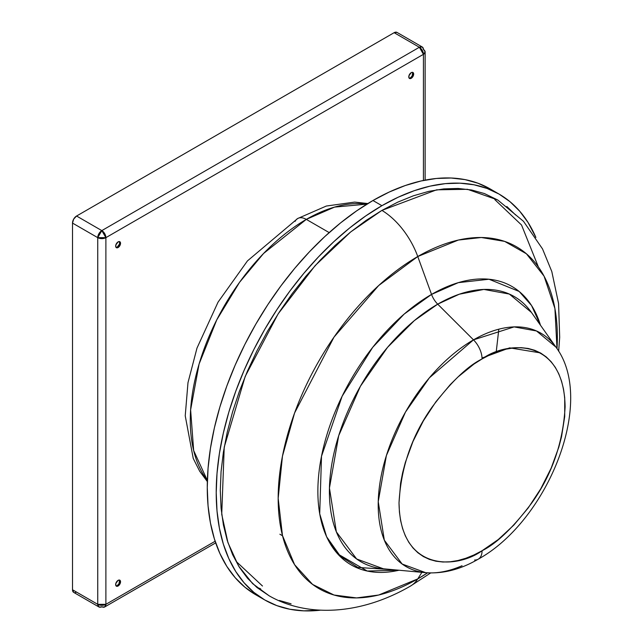 <?xml version="1.0" encoding="UTF-8"?>
<svg xmlns="http://www.w3.org/2000/svg" width="643" height="643" viewBox="0 0 643 643"><rect width="100%" height="100%" fill="white"/><g stroke="black" fill="none" stroke-linecap="round" stroke-linejoin="round"><path stroke-width="0.96" d="M260.753 589.004L259.499 588.265L260.753 589.004M237.05 562.263L262.481 586.014M410.33 586.159A58.73 33.902 -120 0 0 417.765 578.901L378.679 595.024L356.592 597.918L334.006 595.024L312.586 584.423L294.59 564.683L282.462 535.506L278.17 498.309L282.462 456.152L294.59 412.975L334.006 337.117L378.679 285.54L417.765 256.525A58.73 33.902 -120 0 0 381.91 210.398L350.668 231.954L315.134 265.623L278.089 313.937L245.184 376.46L224.23 447.118L221.731 514.312L227.944 542.636L238.537 565.92L252.643 583.659L269.224 595.852C306.944 617.497 360.241 615.247 410.459 586.086L430.681 572.945M462.052 565.727A134.765 77.803 -60 0 1 425.722 572.68A134.765 77.803 -60 0 1 381.468 474.462A134.765 77.803 -60 0 1 473.489 339.858L437.714 304.163A153.179 88.437 120 0 1 531.431 312.426L509.336 294.06L483.866 289.438L459.287 294.213L437.714 304.163A16.123 9.307 60 0 1 431.541 294.414L404.125 314.114L372.707 347.333L342.14 396.225L321.508 456.241L319.716 513.805L326.58 536.656L337.639 553.864L367.249 571.04L398.998 570.228A160.758 92.817 -60 0 1 319.065 471.616A160.758 92.817 -60 0 1 431.541 294.414L417.765 256.525A197.417 113.98 120 0 0 278.17 498.309A197.417 113.98 120 0 0 417.765 578.901L421.888 572.326L417.765 578.901A197.417 113.98 120 0 0 427.603 572.825L417.765 578.901A58.73 33.902 60 0 1 413.803 583.651M558.654 351.279L559.691 337.294L558.566 303.472L551.807 271.555L542.523 248.913L523.498 221.321L497.762 200.013L467.493 189.299L436.605 189.83L381.91 210.398A58.73 33.902 60 0 1 417.765 256.525L458.363 240.048L481.326 237.508L504.659 241.39L526.432 253.8L544.066 276.16L554.909 308.455L557.007 348.683A197.417 113.98 120 0 0 417.765 256.525L431.541 294.414L458.322 282.647L489.01 279.239L519.174 291.472L531.544 305.521L540.458 325.205A160.758 92.817 -60 0 0 431.541 294.414A16.123 9.307 -120 0 0 437.714 304.163A153.179 88.437 120 0 0 333.106 457.165A153.179 88.437 120 0 0 383.413 568.798L425.722 572.68C443.164 573.942 460.669 569.441 478.247 559.169C547.651 520.975 596.535 401.2 555.946 347.124L536.503 330.968L514.095 326.901L473.489 339.858L429.379 377.827L405.492 412.05L386.387 455.565L378.237 501.628L384.329 540.184L402.172 564.04L425.722 572.68M482.065 550.738C457.768 568.613 400.147 573.114 399.014 502.786C401.007 467.148 412.075 435.174 432.233 406.89C451.016 381.974 467.63 365.996 482.065 358.939A18.422 10.634 -120 0 0 473.489 339.858A18.422 10.634 60 0 1 482.065 358.939L490.199 354.703L498.261 351.432L506.17 349.149L513.845 347.887L521.208 347.662L528.2 348.466L534.751 350.29L540.787 353.12L546.261 356.937L551.115 361.696L555.303 367.346L558.791 373.84L561.532 381.114L563.517 389.103L564.715 397.72L564.715 416.519L561.532 436.79L558.791 447.239L551.115 468.249L540.787 488.744L528.2 507.938L513.845 525.09L498.261 539.541L482.065 550.738L473.923 554.973L465.862 558.245L457.953 560.527L450.277 561.781L442.914 562.014L435.922 561.21L429.379 559.386L423.335 556.549L417.862 552.739L413.007 547.981L408.819 542.33L405.331 535.836L402.59 528.562L400.605 520.573L399.416 511.957L399.014 502.786L400.605 483.158L402.59 472.886L405.331 462.438L413.007 441.428L423.335 420.932L435.922 401.738L450.277 384.586L457.953 376.991L473.923 364.099L482.065 358.939C506.354 341.063 563.975 336.562 565.109 406.89C563.123 442.529 552.048 474.494 531.89 502.786C513.106 527.694 496.5 543.681 482.065 550.738A18.422 10.634 60 0 1 478.296 559.145A18.422 10.634 -120 0 0 482.065 550.738M482.041 358.014L509.642 347.855L540.377 352.886M395.638 569.923L357.829 567.439L340.388 556.267L326.66 536.833M538.344 266.885L521.537 225.01L494.805 199.595M494.507 191.638A234.333 135.287 120 0 0 490.119 188.905L478.07 183.255L465.01 179.614L451.065 178.015L436.364 178.473L421.052 180.98L405.283 185.53L389.2 192.056L372.956 200.512A234.333 135.287 120 0 0 219.874 407.011A234.333 135.287 120 0 0 255.793 594.783L264.747 599.951A234.333 135.287 -60 0 1 228.828 412.179A234.333 135.287 -60 0 1 381.91 205.688L372.956 200.512L356.712 210.816L340.629 222.856L324.86 236.52L309.548 251.686L294.848 268.203L280.903 285.91L267.842 304.629L255.793 324.201L244.87 344.415L235.185 365.087L226.826 386.017L219.874 407.011L214.392 427.852L210.446 448.348L208.059 468.297L207.255 487.507L208.059 505.8L210.446 523L214.392 538.93L219.874 553.446L226.826 566.403L235.185 577.687L244.87 587.172L255.793 594.783M264.747 599.951L276.795 605.602L289.856 609.251L303.801 610.85L320.712 610.151A234.333 135.287 -60 0 1 264.747 599.951L253.824 592.348L244.139 582.855L235.78 571.579L228.828 558.614L223.354 544.099L219.4 528.168L217.012 510.976L216.217 492.683L217.012 473.465L219.4 453.516L223.354 433.02L228.828 412.179L235.78 391.193L244.139 370.264L253.824 349.583L264.747 329.369L276.795 309.805L289.856 291.078L303.801 273.371L318.502 256.862L333.813 241.696L349.583 228.024L365.674 215.984L381.91 205.688A234.333 135.287 -60 0 1 499.072 194.082A234.333 135.287 -60 0 1 535.892 237.444L528.04 222.454L519.681 211.177L509.995 201.685L499.072 194.082L487.024 188.431L473.971 184.782L460.018 183.183L445.318 183.641L430.014 186.157L414.237 190.698L398.154 197.232L381.91 205.688L372.956 200.512A234.333 135.287 120 0 1 490.119 188.905L499.072 194.082M306.301 219.384A164.086 94.738 120 0 0 205.069 346.344A164.086 94.738 120 0 0 207.367 480.482L193.664 450.542L190.617 409.856L199.089 364.026L216.763 319.844L239.55 282.309L263.574 253.471L306.301 219.384A17.273 9.975 -120 0 0 297.701 218.507A17.273 9.975 60 0 1 306.301 219.384L334.545 207.11L366.92 204.128A164.086 94.738 120 0 0 306.301 219.384L329.176 232.589L306.301 219.384M412.669 72.619L412.139 75.995L410.411 77.819L411.223 78.293A3.456 1.993 -60 0 1 409.495 78.462A3.456 1.993 -60 0 1 408.964 75.697A3.456 1.993 -60 0 1 411.223 72.651L412.155 72.321L413.481 73.085L413.481 75.247L411.223 78.293L409.495 78.462L408.964 77.851L408.964 75.697L411.223 72.651A3.456 1.993 -60 0 1 412.951 72.482A3.456 1.993 -60 0 1 413.481 75.247A3.456 1.993 -60 0 1 411.223 78.293L410.411 77.819A3.456 1.993 120 0 0 412.541 75.151A3.456 1.993 120 0 0 412.493 72.329M119.542 241.848L119.542 244.01L117.283 247.057L118.103 247.523A3.456 1.993 -60 0 1 116.375 247.692A3.456 1.993 -60 0 1 115.844 244.927A3.456 1.993 -60 0 1 118.103 241.881L119.831 241.712L120.546 243.295L120.354 244.477L118.103 247.523L116.375 247.692L115.844 247.089L115.844 244.927L118.103 241.881A3.456 1.993 -60 0 1 119.831 241.712A3.456 1.993 -60 0 1 120.354 244.477A3.456 1.993 -60 0 1 118.103 247.523L117.283 247.057A3.456 1.993 120 0 0 119.413 244.388A3.456 1.993 120 0 0 119.373 241.559M119.542 580.324L119.011 583.699L117.283 585.524L118.103 585.998A3.456 1.993 -60 0 1 116.375 586.167A3.456 1.993 -60 0 1 115.844 583.402A3.456 1.993 -60 0 1 118.103 580.356L119.831 580.187L120.546 581.762L120.354 582.952L118.103 585.998L116.375 586.167L115.844 585.556L115.844 583.402L118.103 580.356A3.456 1.993 -60 0 1 119.831 580.187A3.456 1.993 -60 0 1 120.354 582.952A3.456 1.993 -60 0 1 118.103 585.998L117.283 585.524A3.456 1.993 120 0 0 119.413 582.855A3.456 1.993 120 0 0 119.373 580.034M72.506 223.081L72.506 589.76L97.744 604.332L97.744 237.653L72.506 223.081L72.506 589.76L73.696 592.396A5.755 3.328 120 0 1 72.506 589.76L97.744 604.332A5.755 3.328 0 0 0 105.886 604.332L215.14 541.253L105.886 604.332L105.886 237.653L105.886 604.332L97.744 604.332L98.934 606.968A5.755 3.328 -60 0 1 97.744 604.332L97.744 237.653A5.755 3.328 -60 0 1 101.819 230.604L419.365 47.26L394.127 32.689L76.573 216.024L101.819 230.604L76.573 216.024L73.696 219.07L72.506 223.081L97.744 237.653L105.886 237.653L423.44 54.317L105.886 237.653L101.819 230.604A5.755 3.328 60 0 1 105.886 237.653A5.755 3.328 180 0 1 97.744 237.653L101.819 230.604L419.365 47.26A5.755 3.328 -60 0 1 422.242 46.979A5.755 3.328 -60 0 1 423.44 49.615A5.755 3.328 180 0 1 425.127 51.962A5.755 3.328 180 0 1 423.44 54.317A5.755 3.328 -120 0 0 419.365 47.26L423.44 54.317L425.127 51.962L422.242 46.979L419.365 47.26L394.127 32.689L76.573 216.024A5.755 3.328 120 0 0 72.506 223.081M75.014 592.645L76.573 592.107M397.004 32.407L394.127 32.689A5.755 3.328 120 0 1 397.004 32.407L422.242 46.979M423.44 180.466L423.44 54.317L423.44 180.466M215.686 542.885L104.696 606.968L105.886 604.332A5.755 3.328 60 0 1 104.696 606.968A5.755 3.328 60 0 1 101.819 606.679A5.755 3.328 -60 0 1 98.934 606.968L73.696 592.396M409.141 78.141A3.456 1.993 120 0 0 410.411 77.819L409.478 78.149M116.013 247.378A3.456 1.993 120 0 0 117.283 247.057L116.351 247.378M116.013 585.845A3.456 1.993 120 0 0 117.283 585.524L116.351 585.853M295.105 221.385A17.273 9.975 60 0 1 297.701 218.507M478.296 559.145A18.422 10.634 60 0 1 474.59 560.029M383.413 568.798L356.648 558.984L336.361 531.874L329.441 488.045L338.7 435.689L360.426 386.226L387.568 347.316L414.317 320.624L437.714 304.163L473.489 339.858A134.765 77.803 -60 0 1 555.946 347.124L531.431 312.426M515.59 214.955L506.845 206.499M497.835 200.053L484.444 193.559L471.705 190.006L458.097 188.447L443.758 188.897L428.825 191.349L413.441 195.777L397.752 202.151L381.91 210.398L366.068 220.436L350.379 232.187L334.995 245.522L320.061 260.311L305.722 276.418L292.123 293.69L279.384 311.951L267.633 331.032L256.983 350.756L247.531 370.923L239.381 391.338L232.597 411.809L227.252 432.136L223.402 452.125L221.071 471.584L220.292 490.328L221.071 508.171L223.402 524.937L227.252 540.482L232.597 554.636L239.381 567.279L247.531 578.282L256.983 587.533L269.296 595.892M279.384 600.474L291.086 603.817M496.283 351.375L498.743 329.891M282.341 535.651L279.89 534.237M207.335 481.575L199.692 471.239L193.238 458.443L185.232 415.804L187.981 382.681L196.991 348.088L218.041 302.154L247.451 260.905L297.661 218.532L326.322 206.041L354.679 202.087L367.852 203.55M425.127 180.128L425.127 51.962M104.696 606.968L98.934 606.968"/></g></svg>
